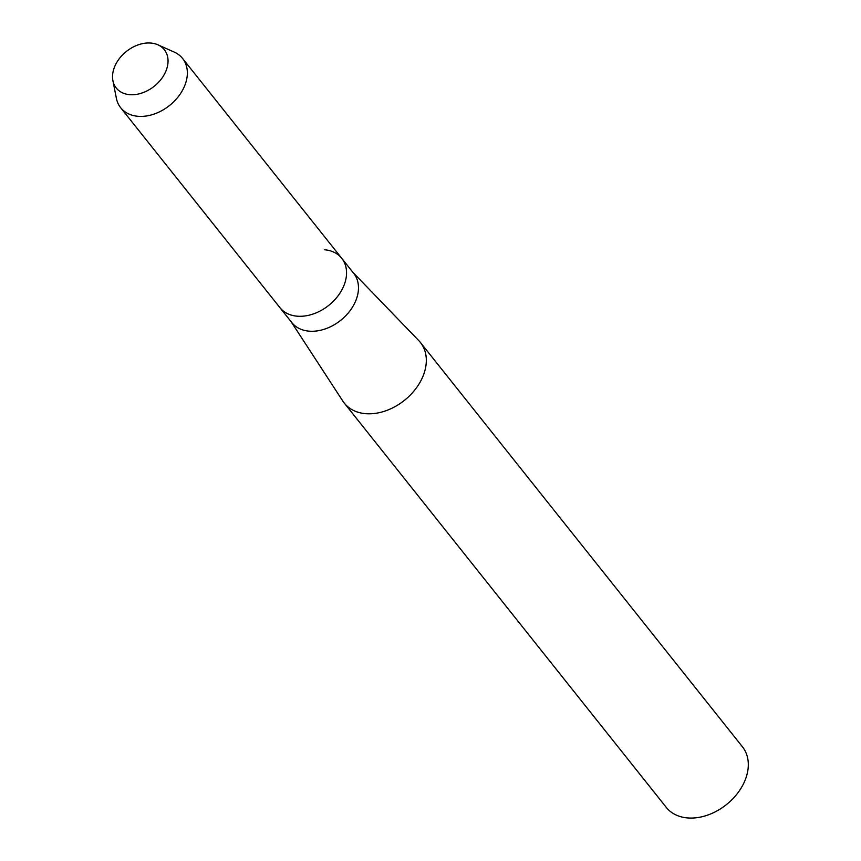 <?xml version="1.0" encoding="UTF-8"?>
<svg xmlns="http://www.w3.org/2000/svg" width="861" height="861" viewBox="0 0 861 861"><rect width="100%" height="100%" fill="white"/><g stroke="black" fill="none" stroke-linecap="round" stroke-linejoin="round"><path stroke-width="1.29" d="M150.772 43.05A30.727 22.289 -38.5 0 0 114.588 66.814A30.727 22.289 -38.5 0 0 129.807 94.678A30.727 22.289 -38.5 0 0 165.99 70.903A30.727 22.289 -38.5 0 0 150.772 43.05A30.727 22.289 -38.5 0 0 122.972 54.48A30.727 22.289 -38.5 0 0 112.909 80.633A30.727 22.289 -38.5 0 0 129.807 94.678A30.727 22.289 -38.5 0 0 164.139 74.735A30.727 22.289 -38.5 0 0 157.897 44.804A30.727 22.289 -38.5 0 0 150.772 43.05M112.909 80.633L116.364 98.251A39.552 28.693 -38.5 0 0 120.68 107.733L291.804 322.584A39.552 28.693 -38.5 0 0 309.25 331.173A39.552 28.693 -38.5 0 0 349.674 311.198A39.552 28.693 -38.5 0 0 353.688 273.303L341.763 258.332A39.552 28.693 -38.5 0 0 324.306 249.744M279.879 307.614A39.552 28.693 -38.5 0 0 297.325 316.202A39.552 28.693 -38.5 0 0 337.749 296.227A39.552 28.693 -38.5 0 0 341.763 258.332A39.552 28.693 -38.5 0 1 337.749 296.227A39.552 28.693 -38.5 0 1 297.325 316.202A39.552 28.693 -38.5 0 1 279.879 307.614M291.179 321.81L342.872 401.151A48.668 35.301 -38.5 0 0 344.303 403.12A48.668 35.301 -38.5 0 0 365.764 413.689A48.668 35.301 -38.5 0 0 415.497 389.107A48.668 35.301 -38.5 0 0 420.426 342.495A48.668 35.301 -38.5 0 0 418.823 340.655L353.064 272.528M344.303 403.12L666.274 807.392A48.668 35.301 -38.5 0 0 687.745 817.95A48.668 35.301 -38.5 0 0 737.479 793.379A48.668 35.301 -38.5 0 0 742.408 746.756L420.426 342.495M120.68 107.733A39.552 28.693 -38.5 0 0 138.126 116.31A39.552 28.693 -38.5 0 0 178.55 96.335A39.552 28.693 -38.5 0 0 182.564 58.44A39.552 28.693 -38.5 0 0 174.277 52.112L157.897 44.804M182.564 58.44L341.763 258.332"/></g></svg>
